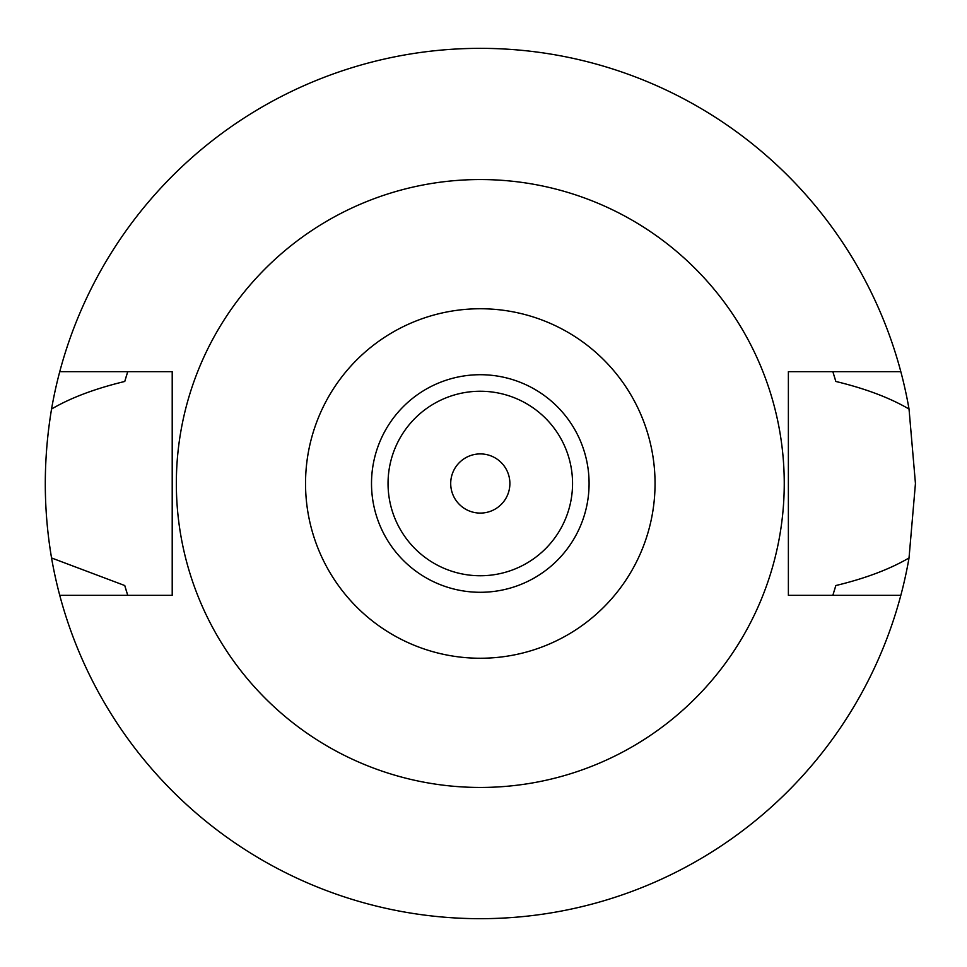 <?xml version="1.0" encoding="UTF-8"?>
<svg xmlns="http://www.w3.org/2000/svg" width="967" height="967" viewBox="0 0 967 967"><rect width="100%" height="100%" fill="white"/><g stroke="black" fill="none" stroke-linecap="round" stroke-linejoin="round"><path stroke-width="1.45" d="M480.297 592.288A108.787 108.787 0 0 0 589.084 483.5A108.787 108.787 0 0 0 480.297 374.712A108.787 108.787 0 0 0 371.509 483.5A108.787 108.787 0 0 0 480.297 592.288M480.297 575.752A92.252 92.252 0 0 0 572.549 483.5A92.252 92.252 0 0 0 480.297 391.248A92.252 92.252 0 0 0 388.045 483.5A92.252 92.252 0 0 0 480.297 575.752M480.297 513.09A29.59 29.59 0 0 0 509.887 483.5A29.59 29.59 0 0 0 480.297 453.91A29.59 29.59 0 0 0 450.707 483.5A29.59 29.59 0 0 0 480.297 513.09M833.228 594.149A369.877 369.877 0 0 1 832.853 595.334L835.814 585.543C865.296 578.447 889.7 569.249 909.028 557.959A435.15 435.15 0 0 1 51.553 557.959L124.767 585.543A369.877 369.877 0 0 0 126.472 591.308M900.821 595.334L788.383 595.334L788.383 371.666L900.821 371.666A435.15 435.15 0 0 1 909.028 409.041C889.749 397.763 865.344 388.577 835.814 381.457L832.853 371.666A369.877 369.877 0 0 1 833.228 372.851M909.028 557.959L915.447 483.5L909.028 409.041M834.11 591.308A369.877 369.877 0 0 0 835.814 585.543M127.354 594.149A369.877 369.877 0 0 0 127.729 595.334L124.767 585.543M127.354 372.851A369.877 369.877 0 0 1 127.729 371.666L124.767 381.457C94.899 388.686 70.494 397.884 51.553 409.041C43.213 459.083 43.213 508.727 51.553 557.959M51.553 409.041A435.15 435.15 0 0 1 900.821 371.666M126.472 375.704A369.877 369.877 0 0 0 124.767 381.457M835.814 381.457A369.877 369.877 0 0 0 834.11 375.692M59.761 595.334L172.211 595.334L172.211 371.666L59.761 371.666M480.297 179.548A303.952 303.952 0 0 1 784.249 483.5A303.952 303.952 0 0 1 480.297 787.452A303.952 303.952 0 0 1 176.345 483.5A303.952 303.952 0 0 1 480.297 179.548M480.297 658.249A174.749 174.749 0 0 1 305.536 483.5A174.749 174.749 0 0 1 480.297 308.751A174.749 174.749 0 0 1 655.046 483.5A174.749 174.749 0 0 1 480.297 658.249"/></g></svg>
